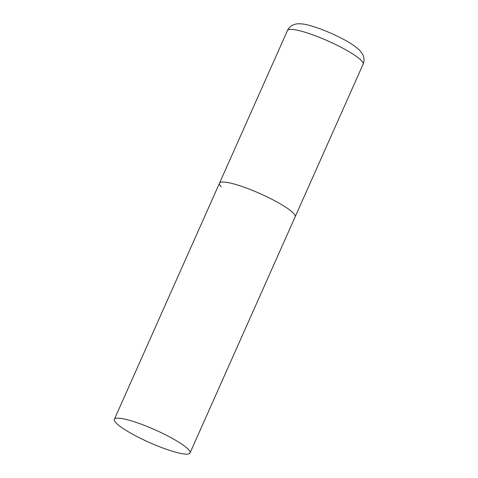 <?xml version="1.0" encoding="UTF-8"?>
<svg xmlns="http://www.w3.org/2000/svg" width="478" height="478" viewBox="0 0 478 478"><rect width="100%" height="100%" fill="white"/><g stroke="black" fill="none" stroke-linecap="round" stroke-linejoin="round"><path stroke-width="0.72" d="M293.408 213.188A41.401 6.937 24 0 1 295.153 216.833A41.401 6.937 -156 0 0 245.632 187.758A41.401 6.937 -156 0 0 219.51 183.158A41.401 6.937 24 0 1 252.808 190.531A41.401 6.937 24 0 1 293.408 213.188M221.254 186.802A41.401 6.937 24 0 1 219.51 183.158L287.463 30.526A41.401 6.937 24 0 1 320.762 37.905A41.401 6.937 24 0 1 361.362 60.557A41.401 6.937 24 0 1 363.107 64.207C364.146 61.68 364.326 59.2 363.633 56.757L362.73 54.426L359.886 50.525C355.112 46.133 349.43 42.291 342.846 38.999C331.965 33.311 321.425 28.949 311.232 25.914C304.235 23.81 298.887 23.243 295.189 24.211L292.9 25.023C290.51 26.129 288.7 27.963 287.463 30.526M140.49 423.908A41.401 6.937 -156 0 0 114.367 419.308A41.401 6.937 -156 0 0 163.888 448.382A41.401 6.937 -156 0 0 190.011 452.983A41.401 6.937 -156 0 0 140.49 423.908M190.011 452.983L363.107 64.207M219.51 183.158L114.367 419.308"/></g></svg>

